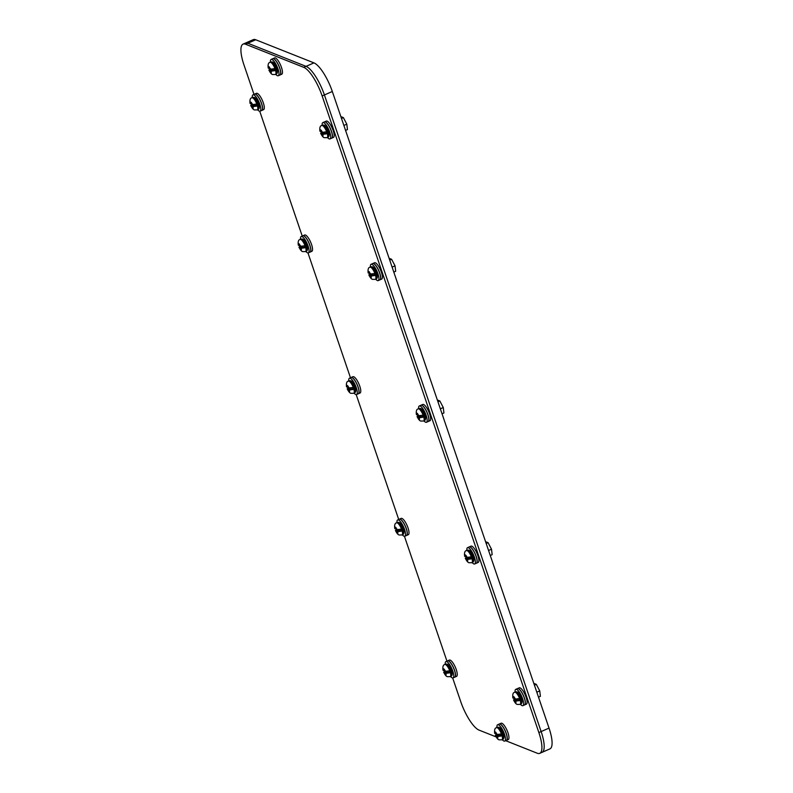 <?xml version="1.0" encoding="UTF-8"?>
<svg xmlns="http://www.w3.org/2000/svg" width="793" height="793" viewBox="0 0 793 793"><rect width="100%" height="100%" fill="white"/><g stroke="black" fill="none" stroke-linecap="round" stroke-linejoin="round"><path stroke-width="1.19" d="M254.008 94.397L243.966 64.907A27.041 7.871 66.3 0 1 243.084 44.111L253.254 39.65A27.041 7.871 66.3 0 1 255.733 39.769L313.949 62.885L306.048 66.354L247.832 43.228A27.041 7.871 66.3 0 0 245.354 43.119A27.041 7.871 66.3 0 1 247.832 43.228L306.048 66.354A27.041 7.871 66.3 0 1 324.416 94.952L541.133 731.552A27.041 7.871 66.3 0 1 542.025 752.349L539.746 753.35A27.041 7.871 66.3 0 1 537.267 753.231L505.656 740.682M313.949 62.885A27.041 7.871 66.3 0 1 332.317 91.492L549.034 728.093L538.863 732.554A27.041 7.871 66.3 0 1 539.746 753.35M538.863 732.554L322.146 95.953L332.317 91.492M549.034 728.093A27.041 7.871 66.3 0 1 549.916 748.889L542.025 752.349A27.041 7.871 66.3 0 0 541.133 731.552L324.416 94.952A27.041 7.871 66.3 0 0 306.048 66.354L303.778 67.346A27.041 7.871 66.3 0 1 322.146 95.953M303.778 67.346L245.562 44.23L255.733 39.769M243.084 44.111A27.041 7.871 66.3 0 1 245.562 44.23M259.737 111.228L302.242 236.086M307.971 252.917L350.476 377.775M356.206 394.607L398.71 519.465M404.44 536.286L446.945 661.144M452.674 677.975L460.683 701.508A27.041 7.871 66.3 0 0 479.051 730.115L496.17 736.915M261.908 110.386L263.593 109.642A8.901 2.587 -113.7 0 0 262.88 101.623A8.901 2.587 -113.7 0 0 257.249 93.376A8.901 2.587 -113.7 0 0 256.436 93.336L254.751 94.08A8.901 2.587 66.3 0 1 255.564 94.109A8.901 2.587 66.3 0 1 261.184 102.366A8.901 2.587 66.3 0 1 261.908 110.386A8.901 2.587 66.3 0 1 261.859 110.405M257.616 109.771A8.901 2.587 -113.7 0 0 259.301 111.129A8.901 2.587 -113.7 0 0 260.124 111.169L261.809 110.425A8.901 2.587 -113.7 0 0 261.095 102.406A8.901 2.587 -113.7 0 0 255.465 94.159A8.901 2.587 -113.7 0 0 254.652 94.119L252.967 94.863A8.901 2.587 -113.7 0 0 252.293 97.648M260.124 111.169A8.901 2.587 -113.7 0 0 259.4 103.149A8.901 2.587 -113.7 0 0 253.78 94.892A8.901 2.587 -113.7 0 0 252.967 94.863M255.604 94.218A8.792 2.557 66.3 0 1 260.669 101.197A8.792 2.557 66.3 0 1 262.384 109.652M270.453 62.241A8.901 2.587 66.3 0 1 271.117 59.445A8.901 2.587 66.3 0 1 271.93 59.485A8.901 2.587 66.3 0 1 277.55 67.732A8.901 2.587 66.3 0 1 278.274 75.751A8.901 2.587 66.3 0 1 277.461 75.712A8.901 2.587 66.3 0 1 275.766 74.354M278.274 75.751L279.959 75.008A8.901 2.587 -113.7 0 0 279.245 66.989A8.901 2.587 -113.7 0 0 273.625 58.741A8.901 2.587 -113.7 0 0 272.802 58.702L271.117 59.445M272.851 58.682A8.901 2.587 66.3 0 1 272.901 58.662A8.901 2.587 66.3 0 1 273.714 58.702A8.901 2.587 66.3 0 1 279.334 66.949A8.901 2.587 66.3 0 1 280.058 74.968A8.901 2.587 66.3 0 1 280.008 74.988M272.901 58.662L274.586 57.919A8.901 2.587 66.3 0 1 275.409 57.958A8.901 2.587 66.3 0 1 281.029 66.206A8.901 2.587 66.3 0 1 281.743 74.225L280.058 74.968M280.534 74.235A8.792 2.557 -113.7 0 0 278.819 65.789A8.792 2.557 -113.7 0 0 273.763 58.801M496.943 727.558A8.901 2.587 66.3 0 1 497.607 724.762A8.901 2.587 66.3 0 1 498.42 724.802A8.901 2.587 66.3 0 1 504.051 733.049A8.901 2.587 66.3 0 1 504.764 741.068A8.901 2.587 66.3 0 1 503.951 741.029A8.901 2.587 66.3 0 1 502.256 739.671M499.342 723.999A8.901 2.587 66.3 0 1 499.392 723.979A8.901 2.587 66.3 0 1 500.205 724.019A8.901 2.587 66.3 0 1 505.835 732.266A8.901 2.587 66.3 0 1 506.549 740.285A8.901 2.587 66.3 0 1 506.499 740.305A8.901 2.587 -113.7 0 0 505.736 732.306A8.901 2.587 -113.7 0 0 500.115 724.059A8.901 2.587 -113.7 0 0 499.303 724.019L497.607 724.762M499.392 723.979L501.087 723.236A8.901 2.587 66.3 0 1 501.9 723.275A8.901 2.587 66.3 0 1 507.52 731.523A8.901 2.587 66.3 0 1 508.244 739.542L506.549 740.285M507.034 739.562A8.792 2.557 -113.7 0 0 505.319 731.106A8.792 2.557 -113.7 0 0 500.254 724.118M310.142 252.065L311.827 251.331A8.901 2.587 -113.7 0 0 311.114 243.302A8.901 2.587 -113.7 0 0 305.483 235.055A8.901 2.587 -113.7 0 0 304.671 235.015L302.985 235.759A8.901 2.587 66.3 0 1 303.798 235.799A8.901 2.587 66.3 0 1 309.419 244.046A8.901 2.587 66.3 0 1 310.142 252.065A8.901 2.587 66.3 0 1 310.093 252.085M305.85 251.45A8.901 2.587 -113.7 0 0 307.535 252.818A8.901 2.587 -113.7 0 0 308.358 252.848L310.043 252.115A8.901 2.587 -113.7 0 0 309.329 244.095A8.901 2.587 -113.7 0 0 303.699 235.838A8.901 2.587 -113.7 0 0 302.886 235.799L301.201 236.542A8.901 2.587 -113.7 0 0 300.527 239.337M308.358 252.848A8.901 2.587 -113.7 0 0 307.634 244.829A8.901 2.587 -113.7 0 0 302.014 236.582A8.901 2.587 -113.7 0 0 301.201 236.542M303.838 235.908A8.792 2.557 66.3 0 1 308.903 242.886A8.792 2.557 66.3 0 1 310.618 251.341M358.377 393.754L360.062 393.011A8.901 2.587 -113.7 0 0 359.348 384.992A8.901 2.587 -113.7 0 0 353.718 376.744A8.901 2.587 -113.7 0 0 352.905 376.705L351.22 377.448A8.901 2.587 66.3 0 1 352.033 377.488A8.901 2.587 66.3 0 1 357.653 385.735A8.901 2.587 66.3 0 1 358.377 393.754A8.901 2.587 66.3 0 1 358.327 393.774M354.084 393.14A8.901 2.587 -113.7 0 0 355.77 394.498A8.901 2.587 -113.7 0 0 356.592 394.537L358.277 393.794A8.901 2.587 -113.7 0 0 357.564 385.775A8.901 2.587 -113.7 0 0 351.933 377.527A8.901 2.587 -113.7 0 0 351.121 377.488L349.435 378.231A8.901 2.587 -113.7 0 0 348.761 381.027M356.592 394.537A8.901 2.587 -113.7 0 0 355.869 386.518A8.901 2.587 -113.7 0 0 350.248 378.271A8.901 2.587 -113.7 0 0 349.435 378.231M352.072 377.587A8.792 2.557 66.3 0 1 357.137 384.575A8.792 2.557 66.3 0 1 358.852 393.031M406.611 535.444L408.296 534.7A8.901 2.587 -113.7 0 0 407.582 526.681A8.901 2.587 -113.7 0 0 401.952 518.434A8.901 2.587 -113.7 0 0 401.139 518.394L399.454 519.137A8.901 2.587 66.3 0 1 400.267 519.177A8.901 2.587 66.3 0 1 405.887 527.424A8.901 2.587 66.3 0 1 406.611 535.444A8.901 2.587 66.3 0 1 406.561 535.463M402.319 534.829A8.901 2.587 -113.7 0 0 404.004 536.187A8.901 2.587 -113.7 0 0 404.826 536.227L406.512 535.483A8.901 2.587 -113.7 0 0 405.798 527.464A8.901 2.587 -113.7 0 0 400.168 519.217A8.901 2.587 -113.7 0 0 399.355 519.177L397.67 519.921A8.901 2.587 -113.7 0 0 396.996 522.716M404.826 536.227A8.901 2.587 -113.7 0 0 404.103 528.207A8.901 2.587 -113.7 0 0 398.482 519.96A8.901 2.587 -113.7 0 0 397.67 519.921M400.306 519.276A8.792 2.557 66.3 0 1 405.372 526.265A8.792 2.557 66.3 0 1 407.087 534.71M454.845 677.133L456.53 676.389A8.901 2.587 -113.7 0 0 455.816 668.37A8.901 2.587 -113.7 0 0 450.186 660.123A8.901 2.587 -113.7 0 0 449.373 660.083L447.688 660.827A8.901 2.587 66.3 0 1 448.501 660.856A8.901 2.587 66.3 0 1 454.121 669.114A8.901 2.587 66.3 0 1 454.845 677.133A8.901 2.587 66.3 0 1 454.795 677.153M450.553 676.518A8.901 2.587 -113.7 0 0 452.238 677.876A8.901 2.587 -113.7 0 0 453.061 677.916L454.746 677.172A8.901 2.587 -113.7 0 0 454.032 669.153A8.901 2.587 -113.7 0 0 448.402 660.906A8.901 2.587 -113.7 0 0 447.589 660.866L445.904 661.61A8.901 2.587 -113.7 0 0 445.23 664.395M453.061 677.916A8.901 2.587 -113.7 0 0 452.337 669.897A8.901 2.587 -113.7 0 0 446.717 661.64A8.901 2.587 -113.7 0 0 445.904 661.61M448.541 660.965A8.792 2.557 66.3 0 1 453.606 667.944A8.792 2.557 66.3 0 1 455.321 676.399M331.771 138.131L333.466 137.387A8.901 2.587 -113.7 0 0 332.743 129.368A8.901 2.587 -113.7 0 0 327.122 121.121A8.901 2.587 -113.7 0 0 326.31 121.081L324.615 121.825A8.901 2.587 66.3 0 1 325.427 121.854A8.901 2.587 66.3 0 1 331.058 130.111A8.901 2.587 66.3 0 1 331.771 138.131A8.901 2.587 66.3 0 1 331.722 138.151M327.479 137.516A8.901 2.587 -113.7 0 0 329.174 138.874A8.901 2.587 -113.7 0 0 329.987 138.914L331.682 138.17A8.901 2.587 -113.7 0 0 330.959 130.151A8.901 2.587 -113.7 0 0 325.338 121.904A8.901 2.587 -113.7 0 0 324.515 121.864L322.83 122.608A8.901 2.587 -113.7 0 0 322.166 125.393M329.987 138.914A8.901 2.587 -113.7 0 0 329.264 130.895A8.901 2.587 -113.7 0 0 323.643 122.637A8.901 2.587 -113.7 0 0 322.83 122.608M325.477 121.963A8.792 2.557 66.3 0 1 330.542 128.942A8.792 2.557 66.3 0 1 332.247 137.397M380.006 279.81L381.701 279.077A8.901 2.587 -113.7 0 0 380.977 271.047A8.901 2.587 -113.7 0 0 375.357 262.8A8.901 2.587 -113.7 0 0 374.544 262.761L372.849 263.504A8.901 2.587 66.3 0 1 373.662 263.544A8.901 2.587 66.3 0 1 379.282 271.791A8.901 2.587 66.3 0 1 380.006 279.81A8.901 2.587 66.3 0 1 379.956 279.83M375.713 279.195A8.901 2.587 -113.7 0 0 377.409 280.563A8.901 2.587 -113.7 0 0 378.221 280.593L379.916 279.86A8.901 2.587 -113.7 0 0 379.193 271.84A8.901 2.587 -113.7 0 0 373.572 263.583A8.901 2.587 -113.7 0 0 372.75 263.544L371.065 264.287A8.901 2.587 -113.7 0 0 370.4 267.082M378.221 280.593A8.901 2.587 -113.7 0 0 377.498 272.574A8.901 2.587 -113.7 0 0 371.877 264.327A8.901 2.587 -113.7 0 0 371.065 264.287M373.711 263.653A8.792 2.557 66.3 0 1 378.767 270.631A8.792 2.557 66.3 0 1 380.481 279.086M428.24 421.499L429.935 420.756A8.901 2.587 -113.7 0 0 429.211 412.737A8.901 2.587 -113.7 0 0 423.591 404.489A8.901 2.587 -113.7 0 0 422.768 404.45L421.083 405.193A8.901 2.587 66.3 0 1 421.896 405.233A8.901 2.587 66.3 0 1 427.516 413.48A8.901 2.587 66.3 0 1 428.24 421.499A8.901 2.587 66.3 0 1 428.19 421.519A8.901 2.587 -113.7 0 0 427.427 413.52A8.901 2.587 -113.7 0 0 421.807 405.273A8.901 2.587 -113.7 0 0 420.984 405.233L419.299 405.976A8.901 2.587 -113.7 0 0 418.635 408.772M423.948 420.885A8.901 2.587 -113.7 0 0 425.643 422.243A8.901 2.587 -113.7 0 0 426.456 422.282A8.901 2.587 -113.7 0 0 425.732 414.263A8.901 2.587 -113.7 0 0 420.112 406.016A8.901 2.587 -113.7 0 0 419.299 405.976M421.945 405.332A8.792 2.557 66.3 0 1 427.001 412.32A8.792 2.557 66.3 0 1 428.716 420.776M476.474 563.189L478.169 562.445A8.901 2.587 -113.7 0 0 477.445 554.426A8.901 2.587 -113.7 0 0 471.825 546.179A8.901 2.587 -113.7 0 0 471.002 546.139L469.317 546.883A8.901 2.587 66.3 0 1 470.13 546.922A8.901 2.587 66.3 0 1 475.75 555.169A8.901 2.587 66.3 0 1 476.474 563.189A8.901 2.587 66.3 0 1 476.424 563.208M472.182 562.574A8.901 2.587 -113.7 0 0 473.877 563.932A8.901 2.587 -113.7 0 0 474.69 563.972L476.385 563.228A8.901 2.587 -113.7 0 0 475.661 555.209A8.901 2.587 -113.7 0 0 470.041 546.962A8.901 2.587 -113.7 0 0 469.218 546.922L467.533 547.666A8.901 2.587 -113.7 0 0 466.869 550.461M474.69 563.972A8.901 2.587 -113.7 0 0 473.966 555.952A8.901 2.587 -113.7 0 0 468.346 547.705A8.901 2.587 -113.7 0 0 467.533 547.666M470.18 547.021A8.792 2.557 66.3 0 1 475.235 554.01A8.792 2.557 66.3 0 1 476.95 562.455M524.708 704.878L526.403 704.134A8.901 2.587 -113.7 0 0 525.68 696.115A8.901 2.587 -113.7 0 0 520.059 687.868A8.901 2.587 -113.7 0 0 519.237 687.828L517.551 688.572A8.901 2.587 66.3 0 1 518.364 688.602A8.901 2.587 66.3 0 1 523.985 696.859A8.901 2.587 66.3 0 1 524.708 704.878A8.901 2.587 66.3 0 1 524.659 704.898M520.416 704.263A8.901 2.587 -113.7 0 0 522.111 705.621A8.901 2.587 -113.7 0 0 522.924 705.661L524.619 704.918A8.901 2.587 -113.7 0 0 523.895 696.898A8.901 2.587 -113.7 0 0 518.275 688.651A8.901 2.587 -113.7 0 0 517.452 688.611L515.767 689.355A8.901 2.587 -113.7 0 0 515.103 692.14M522.924 705.661A8.901 2.587 -113.7 0 0 522.2 697.642A8.901 2.587 -113.7 0 0 516.58 689.385A8.901 2.587 -113.7 0 0 515.767 689.355M518.414 688.711A8.792 2.557 66.3 0 1 523.469 695.689A8.792 2.557 66.3 0 1 525.184 704.144M252.858 108.175L250.717 105.41C252.115 108.264 253.373 109.771 254.494 109.93L257.309 109.9A6.612 1.923 66.3 0 0 256.773 103.942A6.612 1.923 66.3 0 0 252.59 97.817A6.612 1.923 66.3 0 0 251.986 97.787C250.291 97.916 249.636 99.789 250.043 103.397L250.36 101.851L252.65 104.577L255.881 104.141A6.483 1.883 66.3 0 1 256.555 106.113L253.324 106.549L252.858 108.175M252.789 104.617L253.79 105.013L251.738 105.915L250.965 105.608L251.837 104.24A6.483 1.883 66.3 0 1 251.629 103.705M250.419 102.019L251.074 103.942L250.291 103.635M251.074 103.942L251.668 103.685M251.738 105.915L252.392 107.838M252.461 108.007L253.056 107.749M253.195 108.155L252.541 106.232L253.324 106.549M252.541 106.232L254.593 105.33L256.555 106.113M251.212 102.337L252.65 104.577M253.988 105.598L253.79 105.013M271.008 72.758L268.877 69.992C270.264 72.847 271.523 74.354 272.643 74.522L275.458 74.483A6.612 1.923 66.3 0 0 274.923 68.525A6.612 1.923 66.3 0 0 270.75 62.399A6.612 1.923 66.3 0 0 270.145 62.369C268.44 62.508 267.796 64.382 268.193 67.99L268.51 66.434L270.8 69.16L274.031 68.723A6.483 1.883 66.3 0 1 274.705 70.696L271.474 71.132L271.008 72.758M270.938 69.199L271.949 69.606L269.898 70.508L269.114 70.19L269.987 68.822A6.483 1.883 66.3 0 1 269.779 68.287M268.569 66.612L269.224 68.535L268.44 68.228M269.224 68.535L269.818 68.267M269.987 68.822L270.8 69.16M269.898 70.508L270.552 72.431M270.611 72.599L271.206 72.332M271.345 72.748L270.691 70.825L271.474 71.132M270.691 70.825L272.742 69.923L274.705 70.696M270.016 68.852L269.362 66.929M272.148 70.18L271.949 69.606M497.498 738.075L495.367 735.319C496.755 738.164 498.014 739.671 499.144 739.839L501.949 739.81A6.612 1.923 66.3 0 0 501.414 733.842A6.612 1.923 66.3 0 0 497.241 727.716A6.612 1.923 66.3 0 0 496.636 727.687C494.931 727.825 494.287 729.699 494.683 733.307L495.01 731.751L497.29 734.477L500.532 734.05A6.483 1.883 66.3 0 1 501.196 736.013L497.964 736.449L497.498 738.075M497.429 734.516L498.44 734.923L495.605 735.517L496.477 734.14A6.483 1.883 66.3 0 1 496.269 733.604M495.06 731.929L495.714 733.852L494.931 733.545M495.714 733.852L496.319 733.584M496.477 734.14L497.29 734.477M496.388 735.825L497.042 737.748M497.102 737.916L497.697 737.649M497.835 738.065L497.181 736.142L497.964 736.449M497.181 736.142L499.233 735.24L501.196 736.013M496.517 734.169L495.863 732.246M498.638 735.498L498.44 734.923M301.092 249.854L298.951 247.099C300.349 249.954 301.608 251.46 302.728 251.619L305.543 251.589A6.612 1.923 66.3 0 0 305.008 245.632A6.612 1.923 66.3 0 0 300.825 239.506A6.612 1.923 66.3 0 0 300.22 239.476C298.525 239.605 297.871 241.478 298.277 245.087L298.594 243.54L300.884 246.256L304.115 245.83A6.483 1.883 66.3 0 1 304.79 247.803L301.548 248.229L301.092 249.854M301.023 246.306L302.024 246.702L299.972 247.604L299.199 247.297L300.071 245.929A6.483 1.883 66.3 0 1 299.863 245.394M298.654 243.709L299.308 245.632L298.525 245.324M299.308 245.632L299.903 245.374M300.071 245.929L300.884 246.256M299.972 247.604L300.626 249.527M300.696 249.696L301.29 249.438M301.429 249.845L300.775 247.922L301.548 248.229M300.775 247.922L302.827 247.019L304.79 247.803M300.101 245.949L299.447 244.026M302.222 247.287L302.024 246.702M349.326 391.544L347.185 388.788C348.583 391.633 349.842 393.14 350.962 393.308L353.777 393.278A6.612 1.923 66.3 0 0 353.242 387.321A6.612 1.923 66.3 0 0 349.059 381.185A6.612 1.923 66.3 0 0 348.454 381.155C346.759 381.294 346.105 383.168 346.501 386.776L346.828 385.22L349.118 387.946L352.35 387.519A6.483 1.883 66.3 0 1 353.024 389.492L349.782 389.918L349.326 391.544M349.257 387.995L350.258 388.392L347.433 388.986L348.305 387.608A6.483 1.883 66.3 0 1 348.097 387.073M346.888 385.398L347.542 387.321L346.759 387.014M347.542 387.321L348.137 387.053M347.681 385.715L349.118 387.946M348.206 389.294L348.861 391.217M348.93 391.385L349.525 391.127M349.663 391.534L349.009 389.611L349.782 389.918M349.009 389.611L351.061 388.709L353.024 389.492M350.456 388.976L350.258 388.392M397.561 533.233L395.42 530.467C396.817 533.322 398.076 534.829 399.196 534.988L402.011 534.958A6.612 1.923 66.3 0 0 401.476 529A6.612 1.923 66.3 0 0 397.293 522.874A6.612 1.923 66.3 0 0 396.688 522.845C394.993 522.984 394.339 524.857 394.736 528.465L395.063 526.909L397.352 529.635L400.584 529.199A6.483 1.883 66.3 0 1 401.258 531.171L398.017 531.607L397.561 533.233M397.491 529.674L398.492 530.081L396.441 530.983L395.667 530.666L396.54 529.298A6.483 1.883 66.3 0 1 396.331 528.762M395.122 527.087L395.776 529.01L394.993 528.703M395.776 529.01L396.371 528.743M396.54 529.298L397.352 529.635M396.441 530.983L397.095 532.906M397.164 533.074L397.759 532.807M397.898 533.223L397.243 531.3L398.017 531.607M397.243 531.3L399.295 530.398L401.258 531.171M396.569 529.327L395.915 527.404M398.691 530.656L398.492 530.081M445.795 674.922L443.654 672.157C445.051 675.012 446.31 676.518 447.43 676.677L450.246 676.647A6.612 1.923 66.3 0 0 449.71 670.69A6.612 1.923 66.3 0 0 445.527 664.564A6.612 1.923 66.3 0 0 444.923 664.534C443.228 664.663 442.573 666.536 442.97 670.144L443.297 668.598L445.587 671.324L448.818 670.888A6.483 1.883 66.3 0 1 449.492 672.86L446.251 673.297L445.795 674.922M445.725 671.364L446.727 671.76L444.675 672.662L443.902 672.355L444.764 670.987A6.483 1.883 66.3 0 1 444.566 670.452M443.356 668.767L444.011 670.69L443.228 670.382M444.011 670.69L444.605 670.432M444.675 672.662L445.329 674.585M445.398 674.764L445.993 674.496M446.132 674.902L445.478 672.979L446.251 673.297M445.478 672.979L447.53 672.077L449.492 672.86M444.149 669.084L445.587 671.324M446.925 672.345L446.727 671.76M322.721 135.92L320.59 133.155C321.978 136.009 323.237 137.516 324.367 137.675L327.172 137.645A6.612 1.923 66.3 0 0 326.637 131.688A6.612 1.923 66.3 0 0 322.464 125.562A6.612 1.923 66.3 0 0 321.859 125.532C320.154 125.661 319.51 127.534 319.906 131.142L320.233 129.596L322.513 132.322L325.754 131.886A6.483 1.883 66.3 0 1 326.419 133.858L323.187 134.295L322.721 135.92M322.652 132.362L323.663 132.758L320.828 133.353L321.7 131.985A6.483 1.883 66.3 0 1 321.492 131.45M320.283 129.765L320.937 131.688L320.154 131.38M320.937 131.688L321.542 131.43M321.611 133.66L322.265 135.583M322.325 135.752L322.92 135.494M323.058 135.9L322.404 133.977L323.187 134.295M322.404 133.977L324.456 133.075L326.419 133.858M321.086 130.082L322.513 132.322M323.861 133.343L323.663 132.758M370.955 277.6L368.824 274.844C370.212 277.699 371.471 279.205 372.601 279.364L375.406 279.334A6.612 1.923 66.3 0 0 374.871 273.377A6.612 1.923 66.3 0 0 370.698 267.251A6.612 1.923 66.3 0 0 370.093 267.221C368.388 267.35 367.744 269.224 368.14 272.832L368.467 271.285L370.747 274.001L373.989 273.575A6.483 1.883 66.3 0 1 374.653 275.548L371.421 275.974L370.955 277.6M370.886 274.051L371.897 274.447L369.062 275.042L369.934 273.674A6.483 1.883 66.3 0 1 369.726 273.139M368.517 271.454L369.171 273.377L368.388 273.07M369.171 273.377L369.776 273.119M369.934 273.674L370.747 274.001M369.845 275.349L370.5 277.272M370.559 277.441L371.154 277.183M371.293 277.59L370.638 275.667L371.421 275.974M370.638 275.667L372.69 274.765L374.653 275.548M369.974 273.694L369.31 271.771M372.095 275.032L371.897 274.447M419.19 419.289L417.059 416.533C418.446 419.378 419.705 420.885 420.835 421.053L423.64 421.024A6.612 1.923 66.3 0 0 423.105 415.066A6.612 1.923 66.3 0 0 418.932 408.93A6.612 1.923 66.3 0 0 418.327 408.901C416.622 409.039 415.978 410.913 416.375 414.521L416.702 412.965L418.982 415.691L422.223 415.264A6.483 1.883 66.3 0 1 422.887 417.237L419.656 417.663L419.19 419.289M419.12 415.74L420.131 416.137L417.296 416.731L418.169 415.354A6.483 1.883 66.3 0 1 417.961 414.818M416.751 413.143L417.405 415.066L416.622 414.759M417.405 415.066L418.01 414.798M418.169 415.354L418.982 415.691M418.08 417.039L418.734 418.962M418.793 419.13L419.388 418.873M419.527 419.279L418.873 417.356L419.656 417.663M418.873 417.356L420.924 416.454L422.887 417.237M418.208 415.383L417.544 413.46M420.33 416.721L420.131 416.137M467.424 560.978L465.293 558.213C466.68 561.067 467.939 562.574 469.069 562.733L471.875 562.703A6.612 1.923 66.3 0 0 471.339 556.745A6.612 1.923 66.3 0 0 467.166 550.62A6.612 1.923 66.3 0 0 466.562 550.59C464.857 550.729 464.212 552.592 464.609 556.21L464.936 554.654L467.216 557.38L470.457 556.944A6.483 1.883 66.3 0 1 471.121 558.916L467.89 559.352L467.424 560.978M467.355 557.42L468.366 557.826L466.314 558.728L465.531 558.411L466.403 557.043A6.483 1.883 66.3 0 1 466.195 556.508M464.985 554.832L465.64 556.755L464.857 556.448M465.64 556.755L466.244 556.488M466.314 558.728L466.968 560.651M467.027 560.82L467.622 560.552M467.761 560.968L467.107 559.045L467.89 559.352M467.107 559.045L469.159 558.143L471.121 558.916M465.778 555.15L467.216 557.38M468.564 558.401L468.366 557.826M515.658 702.667L513.527 699.902C514.915 702.757 516.174 704.263 517.304 704.422L520.109 704.392A6.612 1.923 66.3 0 0 519.574 698.435A6.612 1.923 66.3 0 0 515.4 692.309A6.612 1.923 66.3 0 0 514.796 692.279C513.091 692.408 512.447 694.281 512.843 697.89L513.16 696.343L515.45 699.069L518.691 698.633A6.483 1.883 66.3 0 1 519.356 700.606L516.124 701.042L515.658 702.667M515.589 699.109L516.6 699.505L513.765 700.1L514.637 698.732A6.483 1.883 66.3 0 1 514.429 698.197M513.22 696.512L513.874 698.435L513.091 698.127M513.874 698.435L514.479 698.177M514.013 696.829L515.45 699.069M514.548 700.407L515.202 702.33M515.262 702.499L515.856 702.241M515.995 702.648L515.341 700.725L516.124 701.042M515.341 700.725L517.393 699.822L519.356 700.606M516.798 700.09L516.6 699.505M345.57 130.419L347.453 129.596L346.809 124.154L343.875 125.443M341.486 118.425L343.369 117.602L346.809 124.154M340.861 116.601L343.369 117.602M393.804 272.108L395.687 271.275L395.043 265.833L392.109 267.132M389.72 260.114L391.603 259.291L395.043 265.833M389.095 258.29L391.603 259.291M442.038 413.787L443.921 412.965L443.277 407.523L440.343 408.811M437.954 401.803L439.837 400.971L443.277 407.523M437.33 399.979L439.837 400.971M490.272 555.477L492.156 554.654L491.511 549.212L488.577 550.501M486.188 543.492L488.072 542.66L491.511 549.212M485.564 541.669L488.072 542.66M538.506 697.166L540.39 696.343L539.746 690.901L536.811 692.19M534.423 685.172L536.306 684.349L539.746 690.901M533.798 683.348L536.306 684.349M258.25 109.484C261.403 107.283 256.516 97.916 254.275 97.38L252.937 97.37A6.612 1.923 66.3 0 1 253.542 97.4A6.612 1.923 66.3 0 1 257.715 103.526A6.612 1.923 66.3 0 1 258.25 109.484L257.309 109.9M258.26 108.056C261.293 110.812 256.645 97.142 254.821 97.965M276.41 74.076C279.552 71.866 274.665 62.508 272.425 61.963L271.087 61.953A6.612 1.923 66.3 0 1 271.692 61.983A6.612 1.923 66.3 0 1 275.875 68.109A6.612 1.923 66.3 0 1 276.41 74.076L275.458 74.483M276.41 72.639C279.443 75.394 274.794 61.725 272.98 62.558M502.901 739.393C506.053 737.183 501.156 727.825 498.926 727.28L497.578 727.27A6.612 1.923 66.3 0 1 498.182 727.3A6.612 1.923 66.3 0 1 502.365 733.426A6.612 1.923 66.3 0 1 502.901 739.393L501.949 739.81M502.901 737.956C505.944 740.712 501.285 727.042 499.471 727.875M306.485 251.173C309.637 248.962 304.75 239.605 302.51 239.07L301.171 239.06A6.612 1.923 66.3 0 1 301.776 239.089A6.612 1.923 66.3 0 1 305.949 245.215A6.612 1.923 66.3 0 1 306.485 251.173L305.543 251.589M306.494 249.745C309.528 252.501 304.879 238.822 303.055 239.655M354.719 392.862C357.871 390.652 352.984 381.294 350.744 380.749L349.406 380.739A6.612 1.923 66.3 0 1 350.01 380.769A6.612 1.923 66.3 0 1 354.184 386.905A6.612 1.923 66.3 0 1 354.719 392.862L353.777 393.278M354.729 391.425C357.762 394.18 353.113 380.511 351.289 381.344M402.953 534.541C406.105 532.341 401.218 522.974 398.978 522.438L397.64 522.428A6.612 1.923 66.3 0 1 398.245 522.458A6.612 1.923 66.3 0 1 402.418 528.584A6.612 1.923 66.3 0 1 402.953 534.541L402.011 534.958M402.963 533.114C405.996 535.87 401.347 522.2 399.523 523.033M451.187 676.231C454.339 674.03 449.453 664.663 447.212 664.128L445.874 664.118A6.612 1.923 66.3 0 1 446.479 664.147A6.612 1.923 66.3 0 1 450.652 670.273A6.612 1.923 66.3 0 1 451.187 676.231L450.246 676.647M451.197 674.803C454.23 677.559 449.581 663.89 447.758 664.712M328.124 137.229C331.276 135.028 326.379 125.661 324.149 125.125L322.801 125.116A6.612 1.923 66.3 0 1 323.405 125.145A6.612 1.923 66.3 0 1 327.588 131.271A6.612 1.923 66.3 0 1 328.124 137.229L327.172 137.645M328.124 135.801C331.167 138.557 326.508 124.888 324.694 125.71M376.358 278.918C379.51 276.707 374.613 267.35 372.383 266.815L371.035 266.805A6.612 1.923 66.3 0 1 371.639 266.835A6.612 1.923 66.3 0 1 375.823 272.961A6.612 1.923 66.3 0 1 376.358 278.918L375.406 279.334M376.358 277.491C379.401 280.246 374.742 266.567 372.928 267.4M424.592 420.607C427.744 418.397 422.847 409.039 420.617 408.494L419.269 408.484A6.612 1.923 66.3 0 1 419.874 408.514A6.612 1.923 66.3 0 1 424.057 414.65A6.612 1.923 66.3 0 1 424.592 420.607L423.64 421.024M424.592 419.17C427.635 421.926 422.976 408.256 421.162 409.089M472.826 562.287C475.978 560.086 471.082 550.719 468.851 550.183L467.503 550.173A6.612 1.923 66.3 0 1 468.108 550.203A6.612 1.923 66.3 0 1 472.291 556.329A6.612 1.923 66.3 0 1 472.826 562.287L471.875 562.703M472.826 560.859C475.869 563.615 471.211 549.945 469.397 550.778M521.06 703.976C524.213 701.775 519.316 692.408 517.086 691.873L515.737 691.863A6.612 1.923 66.3 0 1 516.342 691.892A6.612 1.923 66.3 0 1 520.525 698.018A6.612 1.923 66.3 0 1 521.06 703.976L520.109 704.392M521.06 702.548C524.094 705.304 519.445 691.635 517.631 692.458M504.764 741.068L506.459 740.325M428.151 421.539L426.456 422.282M252.937 97.37L251.986 97.787M271.087 61.953L270.145 62.369M497.578 727.27L496.636 727.687M301.171 239.06L300.22 239.476M349.406 380.739L348.454 381.155M397.64 522.428L396.688 522.845M445.874 664.118L444.923 664.534M322.801 125.116L321.859 125.532M371.035 266.805L370.093 267.221M419.269 408.484L418.327 408.901M467.503 550.173L466.562 550.59M515.737 691.863L514.796 692.279"/></g></svg>
